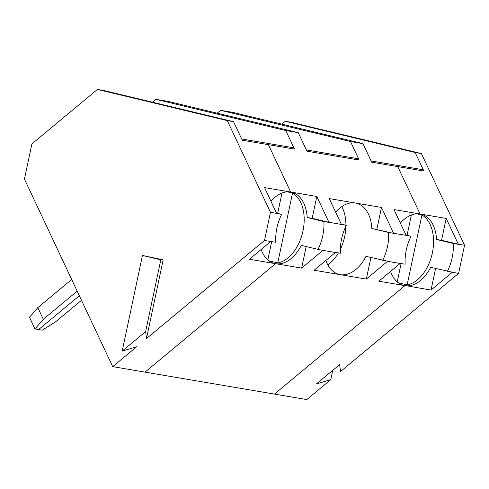 <?xml version="1.0" encoding="UTF-8"?>
<svg xmlns="http://www.w3.org/2000/svg" width="489" height="489" viewBox="0 0 489 489"><rect width="100%" height="100%" fill="white"/><g stroke="black" fill="none" stroke-linecap="round" stroke-linejoin="round"><path stroke-width="0.73" d="M458.309 244.188L441.549 240.313L446.182 218.424L458.309 244.188L464.55 245.252L458.596 273.394L340.521 371.536L339.641 364.623L316.365 383.969L330.766 379.647L306.792 399.574L274.445 394.085L404.916 285.631A36.632 23.221 103.5 0 0 430.668 267.324L452.386 272.19L431.023 290.063L435.583 268.51M441.549 240.313L436.561 239.463L453.291 243.485L458.279 244.329M261.175 249.476A36.632 23.221 103.5 0 0 274.543 263.479A36.632 23.221 103.5 0 0 275.521 263.681L145.05 372.129L112.702 366.64L136.602 346.774L122.201 351.102L145.618 331.634L146.504 338.547L264.506 240.46L270.747 241.523L249.414 259.249L275.521 263.681L273.583 263.21L275.521 263.681L145.05 372.129L274.445 394.085L404.916 285.631L402.979 285.166L431.023 290.063M436.561 239.463A36.632 23.221 103.5 0 0 421.053 214.194A36.632 23.221 103.5 0 0 420.075 213.993L397.777 166.608A3.46 2.671 -80.4 0 0 396.011 165.148L422.123 169.579A3.46 2.671 -80.4 0 1 423.89 171.04L397.777 166.608A3.46 2.671 -80.4 0 0 396.011 165.148L371.078 160.918M332.728 370.369L330.766 379.647M407.141 284.867A36.632 23.221 103.5 0 0 432.355 252.966A36.632 23.221 103.5 0 0 421.921 215.019L407.141 284.867L398.284 282.74M416.848 213.797L421.921 215.019M447.398 271.346A36.632 23.221 103.5 0 0 453.291 243.485M446.182 218.424L420.075 213.993L397.777 166.608L371.671 162.183L362.948 143.638L233.076 112.439L220.6 110.325L217.159 113.179M281.853 124.157L285.295 121.296L415.161 152.501L421.402 153.558L291.536 122.36L285.295 121.296M415.161 152.501L423.89 171.04M464.55 245.252L421.402 153.558M458.596 273.394L452.356 272.33M306.383 149.94L357.422 158.601A3.46 2.671 -80.4 0 1 359.189 160.062L306.976 151.205L298.247 132.666L285.772 130.545L294.494 149.084A3.46 2.671 -80.4 0 0 292.728 147.623L266.621 143.198A3.46 2.671 -80.4 0 1 268.388 144.658L290.68 192.043A36.632 23.221 103.5 0 0 270.967 201.199M285.772 130.545L155.899 99.346L152.458 102.207M81.486 300.307L56.039 321.462L42.268 330.173L38.631 329.562L79.334 295.723L38.631 329.562L34.994 328.944L43.301 319.299L37.812 307.63L29.499 317.269L34.994 328.944M370.888 257.532L366.328 279.085L387.685 261.212L365.968 256.346A36.632 23.221 103.5 0 1 339.244 274.457A36.632 23.221 103.5 0 1 325.876 260.448M298.247 132.666L168.381 101.461L155.899 99.346M393.584 233.357L371.866 228.491L388.596 232.507L406.096 235.331L393.969 209.561L420.075 213.993A36.632 23.221 103.5 0 0 400.363 223.149M387.655 261.358L400.136 263.473L378.81 281.206L404.916 285.631A36.632 23.221 103.5 0 1 403.938 285.429A36.632 23.221 103.5 0 1 390.57 271.426M366.328 279.085L314.109 270.228L335.442 252.495L322.96 250.38L301.627 268.113L306.193 246.554M341.291 224.127L346.353 225.343L328.914 222.238L316.793 196.468L312.159 218.357L307.171 217.513L323.895 221.535A36.632 23.221 103.5 0 1 318.003 249.39L301.273 245.374A36.632 23.221 103.5 0 1 275.521 263.681L301.627 268.113M335.442 252.495L340.46 253.204A36.632 23.221 103.5 0 1 346.353 225.343M405.986 235.099L411.053 236.321A36.632 23.221 103.5 0 0 405.155 264.176L400.136 263.473M268.889 260.784L277.746 262.911A36.632 23.221 103.5 0 0 302.966 231.016A36.632 23.221 103.5 0 0 292.526 193.063L287.453 191.847M307.171 217.513A36.632 23.221 103.5 0 0 291.658 192.238A36.632 23.221 103.5 0 0 290.68 192.043L264.573 187.611L276.67 213.522L281.658 214.365A36.632 23.221 103.5 0 0 275.765 242.226L270.747 241.523M411.371 214.971L407.062 235.362M401.108 263.492L397.215 281.872M388.596 232.507A36.632 23.221 -76.5 0 1 382.698 260.368M411.053 236.321L406.096 235.331M277.746 262.911L292.526 193.063M328.914 222.238L312.159 218.357M328.883 222.379L323.895 221.535M359.189 160.062L350.466 141.523L220.6 110.325M318.003 249.39L322.96 250.38M371.866 228.491A36.632 23.221 103.5 0 0 356.359 203.216A36.632 23.221 103.5 0 0 355.381 203.014A36.632 23.221 103.5 0 0 335.662 212.171M376.854 229.335L381.487 207.446L393.614 233.216M341.395 224.353L329.268 198.583L381.487 207.446M327.795 264.824A36.632 23.221 103.5 0 0 338.449 252.862M340.399 249.194A36.632 23.221 103.5 0 0 345.912 226.248M345.925 225.24A36.632 23.221 103.5 0 0 341.78 206.602M350.466 141.523L362.948 143.638M316.793 196.468L290.68 192.036L268.388 144.658A3.46 2.671 -80.4 0 0 266.621 143.198L241.682 138.968M71.687 279.476L37.812 307.63M77.176 291.144L43.301 319.299M112.702 366.64L24.45 179.09L31.895 143.913L97.445 89.426L227.312 120.63L270.46 212.318L276.701 213.375M163.149 259.879L142.446 255.441L160.808 259.855L163.149 259.879L146.504 338.547M276.591 213.149L281.658 214.365M160.808 259.855L145.618 331.634M142.446 255.441L122.201 351.102M281.982 193.021L277.666 213.406M271.713 241.535L267.825 259.916M97.445 89.426L103.686 90.489L233.553 121.688L242.275 140.227L294.494 149.084M233.553 121.688L227.312 120.63M270.46 212.318L264.506 240.46"/></g></svg>
